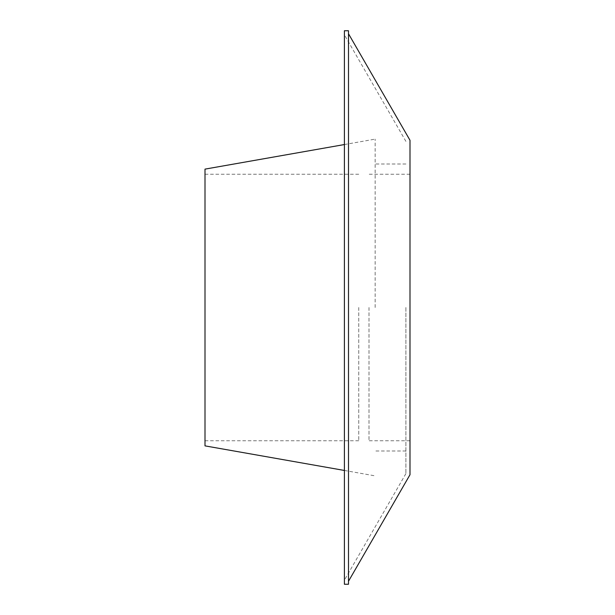 <?xml version="1.0" encoding="UTF-8"?>
<svg xmlns="http://www.w3.org/2000/svg" width="615" height="615" viewBox="0 0 615 615"><rect width="100%" height="100%" fill="white"/><g stroke="black" fill="none" stroke-linecap="round" stroke-linejoin="round"><path stroke-width="0.46" stroke-dasharray="3.08 2.31" d="M205.003 445.875L205.003 169.125M205.003 307.5L205.003 440.747L205.003 307.5M358.753 307.5L358.753 440.747L358.753 307.5M369 307.5L369 440.747L369 307.5M409.997 307.5L409.997 440.747L409.997 307.5M375.15 307.5L375.15 139.121L375.15 307.5M405.9 307.5L405.9 473.627L405.9 307.5M344.4 307.5L344.4 34.847L344.4 307.5M344.4 584.25L344.4 30.75M348.497 584.25L348.497 30.75M348.497 307.5L348.497 581.252L348.497 307.5M409.997 474.726L409.997 140.274M358.753 174.253L205.003 174.253M358.753 440.747L205.003 440.747M409.997 174.253L369 174.253M409.997 440.747L369 440.747M344.4 470.452L375.15 475.879M344.4 144.548L375.15 139.121M405.9 163.997L375.15 163.997M405.9 451.003L375.15 451.003M405.9 141.373L344.4 34.847M405.9 473.627L344.4 580.153"/><path stroke-width="0.92" d="M344.4 144.548L205.003 169.125L205.003 445.875L344.4 470.452M344.4 307.5L344.4 584.25L348.497 584.25L348.497 30.75L344.4 30.75L344.4 307.5M348.497 33.748L409.997 140.274L409.997 474.726L348.497 581.252"/></g></svg>
